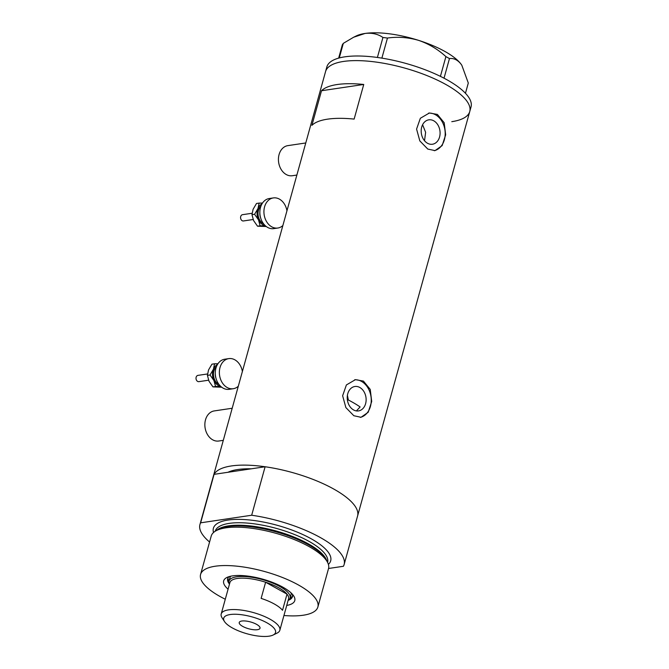 <?xml version="1.0" encoding="UTF-8"?>
<svg xmlns="http://www.w3.org/2000/svg" width="669" height="669" viewBox="0 0 669 669"><rect width="100%" height="100%" fill="white"/><g stroke="black" fill="none" stroke-linecap="round" stroke-linejoin="round"><path stroke-width="1" d="M296.869 175.052L292.32 175.73A15.22 11.574 -98.5 0 1 286.24 174.534A15.22 11.574 -98.5 0 1 278.455 158.386A15.22 11.574 -98.5 0 1 287.846 145.633L305.766 142.965M223.295 440.344L218.755 441.013A15.22 11.574 -98.5 0 1 212.675 439.817A15.22 11.574 -98.5 0 1 204.881 423.678A15.22 11.574 -98.5 0 1 214.281 410.917L232.193 408.249M359.797 387.468A12.335 9.383 81.5 0 0 354.863 386.498A12.335 9.383 81.5 0 0 347.253 396.842A12.335 9.383 81.5 0 0 353.567 409.938A12.335 9.383 81.5 0 0 358.492 410.908A12.335 9.383 81.5 0 0 366.11 400.564A12.335 9.383 81.5 0 0 359.797 387.468M433.746 120.805A12.335 9.383 81.5 0 0 428.821 119.826A12.335 9.383 81.5 0 0 421.202 130.179A12.335 9.383 81.5 0 0 427.516 143.266A12.335 9.383 81.5 0 0 432.45 144.236A12.335 9.383 81.5 0 0 440.068 133.892A12.335 9.383 81.5 0 0 433.746 120.805M437.392 114.424L429.398 112.986L420.349 118.271L416.578 129.092L419.823 140.908L427.784 149.062L434.992 150.617L442.142 145.616L445.663 134.82L444.191 122.745L437.392 114.424M434.24 150.692A19.016 14.459 81.5 0 0 445.194 134.36A19.016 14.459 81.5 0 0 435.435 114.717A19.016 14.459 81.5 0 0 428.586 113.136M363.434 381.096L355.44 379.658L346.391 384.943L342.628 395.764L345.865 407.572L353.834 415.733L361.034 417.289L368.184 412.28L371.705 401.492L370.241 389.408L363.434 381.096M360.29 417.364A19.016 14.459 81.5 0 0 371.245 401.032A19.016 14.459 81.5 0 0 361.486 381.389A19.016 14.459 81.5 0 0 354.629 379.808M214.088 474.346L200.641 522.824A74.811 24.51 -164.5 0 0 199.939 524.555L213.386 476.069A74.811 24.51 -164.5 0 1 214.088 474.346L227.97 472.281A65.938 21.609 15.5 0 1 251.235 468.818A65.938 21.609 -164.5 0 0 227.97 472.281L265.116 466.753L251.669 515.239A74.811 24.51 -164.5 0 1 320.091 537.408A74.811 24.51 -164.5 0 1 344.125 564.544L357.572 516.058A74.811 24.51 -164.5 0 0 333.538 488.922A74.811 24.51 15.5 0 1 357.572 516.058L469.747 111.547A74.811 24.51 -164.5 0 0 426.404 75.363A74.811 24.51 -164.5 0 0 343.523 61.448A74.811 24.51 -164.5 0 0 325.569 71.566A74.811 24.51 15.5 0 1 371.002 61.456A74.811 24.51 15.5 0 1 445.713 84.411A74.811 24.51 15.5 0 1 469.747 111.547L471.026 106.931A74.811 24.51 -164.5 0 0 427.683 70.747A74.811 24.51 -164.5 0 0 344.803 56.832A74.811 24.51 -164.5 0 0 326.848 66.95L213.386 476.069A74.811 24.51 15.5 0 1 258.828 465.967A74.811 24.51 15.5 0 1 333.538 488.922A74.811 24.51 -164.5 0 0 265.116 466.753M311.905 125.371A74.811 24.51 15.5 0 1 354.135 119.09L363.744 84.461A74.811 24.51 -164.5 0 0 321.513 90.741L311.905 125.371M424.531 140.741L425.626 132.311L422.599 124.743M356.401 410.908L360.114 406.944A65.938 21.609 15.5 0 0 352.162 402.036A65.938 21.609 15.5 0 0 347.32 399.477M321.513 90.741L363.744 84.461M347.403 395.362L348.373 400.012M338.656 58.111L342.361 44.756L343.314 43.36L353.633 37.23L365.057 33.45C371.947 32.656 377.901 33.994 382.936 37.472L387.451 38.049C397.812 36.569 408.199 37.339 418.61 40.366C428.737 43.828 437.835 49.238 445.905 56.606L449.468 58.579C453.624 58.019 457.412 59.775 460.816 63.839L461.819 65.261L468.3 83.023L465.457 93.284M343.314 43.36L339.275 57.944M377.391 57.467L382.936 37.472M387.451 38.049L381.882 58.136M440.419 76.366L445.905 56.606M449.468 58.579L444.024 78.189M353.633 37.23L356.318 35.917A58.328 19.108 15.5 0 1 365.057 33.45A58.328 19.108 15.5 0 1 418.61 40.366A58.328 19.108 15.5 0 1 460.816 63.839A58.328 19.108 15.5 0 1 461.752 65.161A58.328 19.108 15.5 0 1 461.827 65.278L461.752 65.161M451.792 121.666A74.811 24.51 -164.5 0 0 469.747 111.547M228.07 589.18A36.895 12.092 15.5 0 1 227 577.439A36.895 12.092 15.5 0 1 282.928 587.206A36.895 12.092 15.5 0 1 293.699 595.937A36.895 12.092 15.5 0 1 286.725 605.445M229.141 576.611A33.601 11.013 -164.5 0 0 227.677 578.744A33.601 11.013 -164.5 0 0 229.241 583.786M230.755 576.201A31.702 10.386 -164.5 0 0 229.96 577.64L228.999 581.102A31.702 10.386 15.5 0 1 248.249 576.82A31.702 10.386 15.5 0 1 279.91 586.546A31.702 10.386 15.5 0 1 290.095 598.044A31.702 10.386 15.5 0 1 288.096 600.511M227.995 577.966A33.601 11.013 -164.5 0 0 228.982 581.16M214.749 531.546L216.723 530.199A59.265 19.418 15.5 0 1 308.468 544.783A59.265 19.418 15.5 0 1 326.832 560.739L327.827 562.905A60.862 19.945 -164.5 0 0 308.969 546.523A60.862 19.945 -164.5 0 0 214.749 531.546A60.862 19.945 -164.5 0 0 211.22 536.078L200.575 574.462A60.862 19.945 -164.5 0 0 220.126 596.539A60.862 19.945 -164.5 0 0 225.286 599.24M283.932 615.505A60.862 19.945 -164.5 0 0 317.875 606.992L328.521 568.608A60.862 19.945 -164.5 0 0 327.827 562.905M317.875 606.992A60.862 19.945 -164.5 0 0 298.324 584.915A60.862 19.945 -164.5 0 0 237.545 566.242A60.862 19.945 -164.5 0 0 200.575 574.462M199.939 524.555A74.811 24.51 -164.5 0 0 209.573 542.024M328.554 568.483L343.423 566.275A74.811 24.51 -164.5 0 0 344.125 564.544M200.641 522.824L251.669 515.239M288.506 600.218A33.601 11.013 -164.5 0 0 292.437 596.706A33.601 11.013 -164.5 0 0 292.278 594.122M290.078 598.103A33.601 11.013 -164.5 0 0 292.57 595.87M290.095 598.044L291.057 594.582A31.702 10.386 -164.5 0 0 291.115 592.943M232.352 627.923A26.885 8.806 -164.5 0 0 273.103 635.04A26.885 8.806 -164.5 0 0 266.889 622.789A26.885 8.806 -164.5 0 0 235.931 614.259A26.885 8.806 -164.5 0 0 224.508 621.568A26.885 8.806 -164.5 0 0 232.352 627.923M224.508 621.568L222.091 617.83A30.431 9.968 15.5 0 1 221.196 613.991A30.431 9.968 15.5 0 1 239.678 609.885A30.431 9.968 15.5 0 1 270.067 619.218A30.431 9.968 15.5 0 1 279.843 630.257A30.431 9.968 15.5 0 1 277.1 633.091L273.103 635.04M256.545 624.328A10.779 3.529 -164.5 0 0 245.782 621.024A10.779 3.529 -164.5 0 0 239.234 622.479A10.779 3.529 -164.5 0 0 242.696 626.393A10.779 3.529 -164.5 0 0 253.459 629.696A10.779 3.529 -164.5 0 0 260.007 628.241A10.779 3.529 -164.5 0 0 256.545 624.328M279.843 630.257L288.548 598.864A30.431 9.968 -164.5 0 0 287.009 594.139A30.431 9.968 -164.5 0 0 278.772 587.817A30.431 9.968 -164.5 0 0 265.618 582.239A30.431 9.968 -164.5 0 0 229.902 582.599L221.196 613.991M282.527 610.295L287.009 594.139L265.618 582.239L261.136 598.395A30.431 9.968 -164.5 0 1 274.29 603.982A30.431 9.968 -164.5 0 1 282.527 610.295M229.442 584.246A31.702 10.386 15.5 0 1 228.999 581.102M253.133 219.516L243.466 220.954A3.169 2.408 -98.5 0 1 243.14 220.979A3.169 2.408 -98.5 0 1 240.589 217.96A3.169 2.408 -98.5 0 1 242.538 214.682L252.071 213.269M282.87 225.52A15.22 11.574 -98.5 0 1 277.819 228.029L273.746 228.631A15.22 11.574 -98.5 0 1 272.183 228.723A15.22 11.574 -98.5 0 1 259.94 214.256A15.22 11.574 -98.5 0 1 269.273 198.534L273.345 197.924A15.22 11.574 -98.5 0 1 274.917 197.832A15.22 11.574 -98.5 0 1 286.951 210.81M277.819 228.029A15.22 11.574 -98.5 0 1 276.255 228.121A15.22 11.574 -98.5 0 1 264.012 213.654A15.22 11.574 -98.5 0 1 273.345 197.924M265.259 225.67A11.415 8.68 -98.5 0 1 258.502 219.884A11.415 8.68 -98.5 0 1 258 208.519A11.415 8.68 -98.5 0 1 262.014 203.836M262.507 203.042L259.129 203.092L258 208.519L254.596 214.297L258.502 219.884L260.132 225.804L265.359 225.762M266.27 226.523L257.515 226.189L253.61 220.603L251.97 214.682L253.108 209.246L256.511 203.476L259.129 203.092M251.97 214.682L254.596 214.297M257.515 226.189L260.132 225.804M208.569 380.209L198.902 381.648A3.169 2.408 -98.5 0 1 198.576 381.673A3.169 2.408 -98.5 0 1 196.025 378.654A3.169 2.408 -98.5 0 1 197.974 375.376L207.507 373.963M238.306 386.214A15.22 11.574 -98.5 0 1 233.255 388.722L229.183 389.325A15.22 11.574 -98.5 0 1 227.611 389.417A15.22 11.574 -98.5 0 1 215.376 374.949A15.22 11.574 -98.5 0 1 224.709 359.228L228.781 358.617A15.22 11.574 -98.5 0 1 230.353 358.525A15.22 11.574 -98.5 0 1 242.387 371.504M233.255 388.722A15.22 11.574 -98.5 0 1 231.683 388.814A15.22 11.574 -98.5 0 1 219.449 374.347A15.22 11.574 -98.5 0 1 228.781 358.617M220.695 386.364A11.415 8.68 -98.5 0 1 213.929 380.577A11.415 8.68 -98.5 0 1 213.428 369.221A11.415 8.68 -98.5 0 1 217.45 364.53M217.943 363.735L214.565 363.785L213.428 369.221L210.024 374.991L213.929 380.577L215.569 386.498L220.795 386.456M221.707 387.217L212.951 386.883L209.046 381.305L207.407 375.376L208.544 369.94L211.948 364.17L214.565 363.785M207.407 375.376L210.024 374.991M212.951 386.883L215.569 386.498M217.333 529.806A58.328 19.108 15.5 0 1 308.175 543.755A58.328 19.108 15.5 0 1 326.514 560.087M213.52 532.516A60.862 19.945 15.5 0 1 244.879 519.596A60.862 19.945 15.5 0 1 311.127 538.737A60.862 19.945 15.5 0 1 328.387 564.377M327.601 562.42A58.328 19.108 -164.5 0 0 308.861 541.288A58.328 19.108 -164.5 0 0 250.649 523.401A58.328 19.108 -164.5 0 0 215.192 531.245M259.856 212.742A8.873 6.749 81.5 0 0 260.601 217.776M263.603 223.847A10.144 7.71 -98.5 0 1 258.175 215.56A10.144 7.71 -98.5 0 1 260.96 206.06M215.293 373.444A8.873 6.749 81.5 0 0 216.037 378.47M219.039 384.541A10.144 7.71 -98.5 0 1 213.612 376.262A10.144 7.71 -98.5 0 1 216.388 366.754"/></g></svg>
